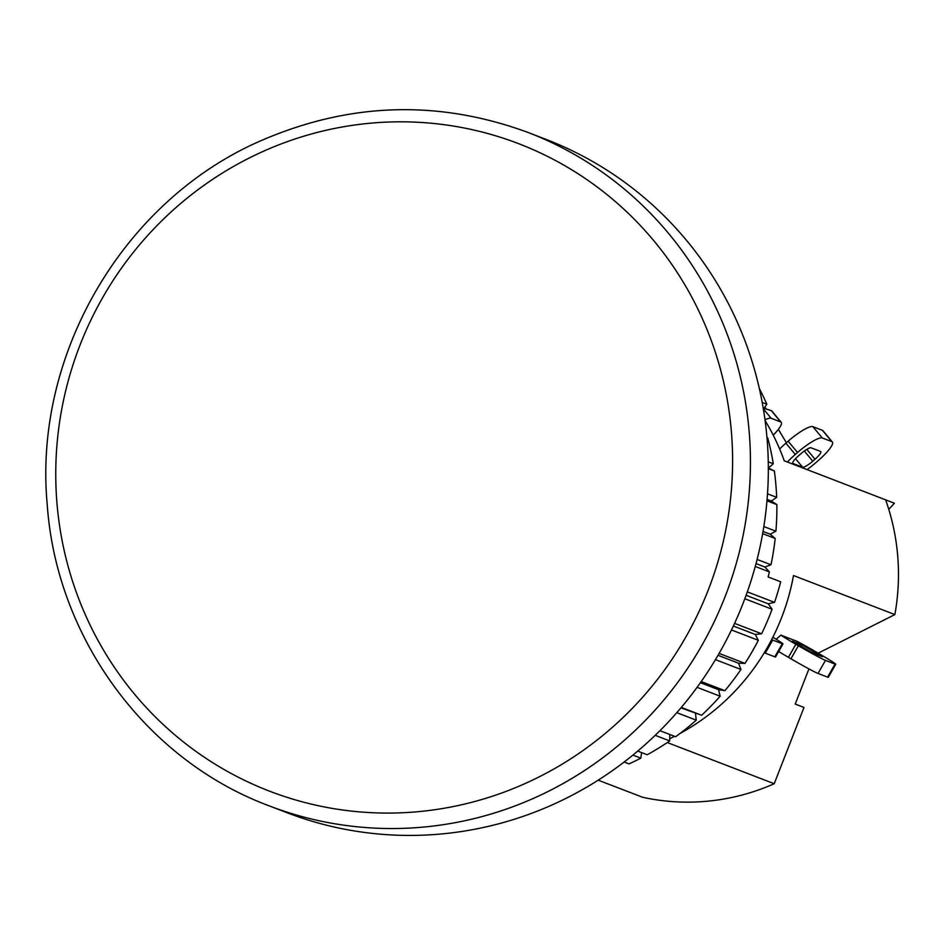 <?xml version="1.0" encoding="UTF-8"?>
<svg xmlns="http://www.w3.org/2000/svg" width="945" height="945" viewBox="0 0 945 945"><rect width="100%" height="100%" fill="white"/><g stroke="black" fill="none" stroke-linecap="round" stroke-linejoin="round"><path stroke-width="1.42" d="M528.125 132.489L546.021 139.376A360.718 350.607 111.1 0 1 743.597 601.989A360.718 350.607 111.1 0 1 286.796 812.629L268.9 805.742A360.718 350.607 -68.9 0 0 725.701 595.09A360.718 350.607 -68.9 0 0 528.125 132.489C438.409 99.473 349.189 102.284 260.454 140.923C123.263 200.623 33.016 354.788 47.25 504.902C56.558 638.312 146.109 760.004 268.9 805.742M764.989 419.816A25.55 5.28 -39.7 0 1 771.155 418.281L780.724 421.966A25.55 5.28 -39.7 0 1 781.231 422.32L771.829 411.016A25.55 5.28 140.3 0 0 771.321 410.662L763.194 408.075M781.231 422.32A25.55 5.28 -39.7 0 1 773.211 435.172M818.181 653.172L894.868 614.581A220.941 214.739 -68.9 0 0 885.63 499.846L784.255 460.817A220.941 214.739 111.1 0 0 765.107 420.631M772.856 637.249A25.55 0.933 -150.3 0 1 782.98 643.935A25.55 0.933 -150.3 0 1 782.271 643.769L772.703 640.084A25.55 0.933 -150.3 0 1 771.64 639.635M764.292 652.723A25.55 0.933 29.7 0 0 765.261 653.137L774.817 656.822A25.55 0.933 29.7 0 0 775.538 656.976L782.98 643.935M598.197 780.168L642.706 797.297A220.941 214.739 -68.9 0 0 774.227 783.724L667.288 742.546M894.868 614.581L793.481 575.54A220.941 214.739 111.1 0 1 680.069 733.426M674.565 736.32A220.941 214.739 111.1 0 1 669.71 738.718M624.137 762.036L628.992 763.903A270.542 262.946 -68.9 0 0 640.84 758.15L632.914 755.102M747.318 591.877L774.534 602.355A270.542 262.946 -68.9 0 0 780.676 581.789L768.143 576.97A270.542 262.946 -68.9 0 0 769.395 571.914L764.93 567.024L770.99 564.767A270.542 262.946 -68.9 0 0 775.195 538.473L770.151 534.208L775.904 531.196A270.542 262.946 -68.9 0 0 776.861 504.63L771.321 501.063L776.672 497.353A270.542 262.946 -68.9 0 0 775.987 486.013A270.542 262.946 -68.9 0 0 774.357 470.929L768.415 468.106L773.282 463.747A270.542 262.946 -68.9 0 0 767.742 437.901L766.974 437.606M763.099 407.496L764.304 407.968L766.832 404.224A270.542 262.946 -68.9 0 0 759.296 388.43M771.321 501.063L767.08 499.432M776.861 504.63L766.962 500.826M767.505 493.822L776.672 497.353M774.357 470.929L768.332 468.614M768.261 461.81L773.282 463.747M762.19 402.44L766.832 404.224M637.733 751.098L647.23 754.748A270.542 262.946 -68.9 0 0 669.686 740.915L655.192 735.328M659.929 730.698L675.616 736.734A270.542 262.946 -68.9 0 0 696.252 720.161L676.809 712.672M681.31 707.427L701.639 715.259A270.542 262.946 -68.9 0 0 720.137 696.217L697.079 687.334M701.214 681.558L724.886 690.677A270.542 262.946 -68.9 0 0 740.939 669.462L715.448 659.645M719.11 653.408L744.979 663.378A270.542 262.946 -68.9 0 0 758.339 640.32L731.477 629.972M734.584 623.369L761.623 633.776A270.542 262.946 -68.9 0 0 772.077 609.241L744.825 598.752M769.395 571.914L755.256 566.468M757.099 559.428L770.99 564.767M775.195 538.473L762.639 533.641M763.832 526.554L775.904 531.196M641.596 752.586L640.84 758.15M669.769 734.478L669.686 740.915M701.639 715.259L680.943 707.864M695.508 713.475L696.252 720.161M724.886 690.677L718.566 689.696L700.399 682.703M718.566 689.696L720.137 696.217M744.979 663.378L738.577 663.213L718.023 655.298M738.577 663.213L740.939 669.462M761.623 633.776L755.232 634.438L733.355 626.015M755.232 634.438L758.339 640.32M774.534 602.355L768.261 603.82L746.101 595.291M768.261 603.82L772.077 609.241M764.93 567.024L756.024 563.598M770.151 534.208L763.017 531.468M795.241 704.037L803.994 707.451L795.217 704.072L808.944 668.895M885.63 499.846L894.407 503.224L888.772 509.343M776.152 639.245L780.913 635.134L797.202 641.407A25.55 0.933 -150.3 0 1 816.634 652.274L819.161 653.751A25.55 0.933 -150.3 0 1 835.746 664.252A25.55 0.933 -150.3 0 1 835.037 664.087L825.469 660.401A25.55 0.933 -150.3 0 1 798.383 645.742L795.855 644.277A25.55 0.933 -150.3 0 1 780.913 635.134M786.394 442.721L778.361 429.361M765.852 408.559L764.93 407.035M778.656 651.507A25.55 0.933 29.7 0 0 788.413 657.318L790.941 658.795A25.55 0.933 29.7 0 0 818.027 673.454L827.596 677.14A25.55 0.933 29.7 0 0 828.304 677.293L835.746 664.252M822.398 656.74L812.842 653.054L792.323 641.218L802.187 644.962L822.398 656.74M787.433 462.046A25.55 5.28 -39.7 0 1 795.288 454.474L797.545 452.501A25.55 5.28 -39.7 0 1 822.28 437.972L831.836 441.646A25.55 5.28 -39.7 0 1 832.356 442.012A25.55 5.28 -39.7 0 1 818.323 460.51L816.067 462.471A25.55 5.28 -39.7 0 1 807.065 469.594M832.356 442.012L822.953 430.707A25.55 5.28 140.3 0 0 822.433 430.341L812.877 426.667A25.55 5.28 140.3 0 0 788.142 441.197L785.886 443.158A25.55 5.28 140.3 0 0 779.66 449.029M811.023 447.788L820.591 451.474A10.525 2.173 -39.7 0 1 820.803 451.615A10.525 2.173 -39.7 0 1 815.015 459.235L812.771 461.195A10.525 2.173 -39.7 0 1 802.588 467.184L793.02 463.499A10.525 2.173 -39.7 0 1 792.808 463.357A10.525 2.173 -39.7 0 1 798.584 455.738L800.84 453.777A10.525 2.173 -39.7 0 1 811.023 447.788M774.227 783.724L803.994 707.451M56.889 502.267A346.874 337.141 111.1 0 1 538.851 152.228A346.874 337.141 111.1 0 1 586.774 747.838A346.874 337.141 111.1 0 1 56.889 502.267M771.155 418.281L763.336 408.878M780.724 421.966L771.321 410.662M772.703 640.084L765.261 653.137M782.271 643.769L774.817 656.822M795.855 644.277L788.413 657.318M801.183 646.723L802.187 644.962M812.298 652.818L813.338 651.01M815.051 653.905L815.866 652.475M835.037 664.087L827.596 677.14M825.469 660.401L818.027 673.454M798.383 645.742L790.941 658.795M795.288 454.474L785.886 443.158M802.588 467.184L795.513 458.679M812.771 461.195L804.301 451.013M815.015 459.235L806.794 449.347M831.836 441.646L822.433 430.341M822.28 437.972L812.877 426.667M797.545 452.501L788.142 441.197"/></g></svg>
